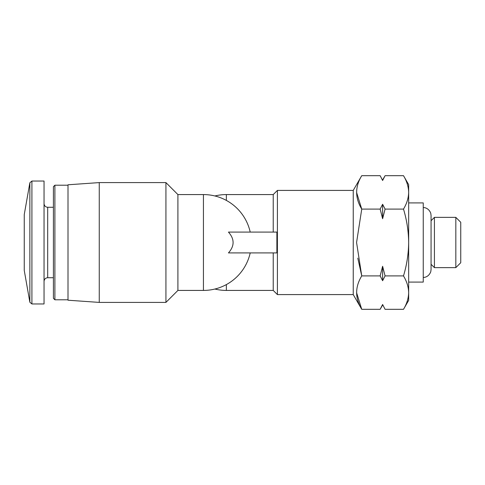 <?xml version="1.0" encoding="UTF-8"?>
<svg xmlns="http://www.w3.org/2000/svg" width="485" height="485" viewBox="0 0 485 485"><rect width="100%" height="100%" fill="white"/><g stroke="black" fill="none" stroke-linecap="round" stroke-linejoin="round"><path stroke-width="0.73" d="M226.356 200.414L226.356 194.576L273.231 194.576L277.402 190.411L353.238 190.411L361.743 175.679C354.959 186.78 354.959 197.916 361.743 209.09L356.572 242.5L361.743 275.91C354.959 287.011 354.959 298.148 361.743 309.321L356.572 292.619M353.238 190.411L353.238 294.589L361.743 309.321L380.155 309.321L382.616 304.501L383.004 305.362M380.155 209.09L382.616 218.729L385.078 209.09L382.616 204.27L380.155 209.09L361.743 209.09L356.572 192.381M380.155 275.91L382.616 280.73L385.078 275.91L382.616 266.271L380.155 275.91L361.743 275.91L357.791 258.129M276.88 249.811L276.88 252.915L228.447 252.915C234.637 245.998 234.637 239.056 228.447 232.085L276.88 232.085L276.88 249.811L276.88 235.189M273.231 194.576L273.231 232.085M273.231 252.915L273.231 290.424L277.402 294.589L353.238 294.589M277.402 190.411L277.402 294.589M44.044 181.038L44.044 303.962L31.913 303.962L31.913 181.038L29.858 182.76L29.858 302.24L31.913 303.962L29.858 302.24L24.25 270.43L24.25 214.57L29.858 182.76L31.913 181.038L44.044 181.038M165.931 182.596L165.931 302.404L99.255 302.404L99.255 182.596L165.931 182.596L177.91 194.576L177.91 290.424L165.931 302.404M54.89 299.797L54.89 185.203L53.417 186.677L53.417 298.323L54.89 299.797L68.003 299.797M99.255 182.596L68.003 184.785L68.003 300.215L99.255 302.404M385.078 309.321L382.616 304.501L385.078 309.321L403.496 309.321C406.794 303.865 408.515 298.299 408.661 292.619C408.515 286.938 406.788 281.373 403.496 275.91C406.788 265.052 408.509 253.916 408.661 242.5C408.509 231.078 406.788 219.941 403.496 209.09C406.794 203.633 408.515 198.062 408.661 192.381C408.515 186.707 406.788 181.135 403.496 175.679C406.794 181.135 408.515 186.701 408.661 192.381L408.661 300.373L403.496 309.321M385.078 275.91L403.496 275.91M385.078 209.09L403.496 209.09M361.743 175.679L380.155 175.679L382.616 180.499L385.078 175.679L403.496 175.679L408.661 184.627L408.661 192.381M380.155 175.679L382.228 179.638M382.616 179.935L384.526 176.655M460.75 242.5L460.75 262.718L455.827 267.635L455.827 217.365L460.75 222.282L460.75 242.5M431.062 220.723L434.421 217.365L434.421 267.635L455.827 267.635M408.661 202.912L423.247 202.912L423.247 282.088L408.661 282.088M382.616 218.729L382.616 204.27M382.616 280.73L382.616 266.271M250.212 232.085A47.924 47.924 0 0 0 203.433 194.576L203.433 290.424A47.924 47.924 0 0 0 250.212 252.915M226.356 284.586L226.356 290.424L273.231 290.424M53.417 207.277L47.688 207.277C45.493 207.083 44.281 205.864 44.044 203.633C44.281 205.864 45.493 207.083 47.688 207.277L47.688 277.723C45.493 277.917 44.281 279.136 44.044 281.367C44.281 279.136 45.493 277.917 47.688 277.723L53.417 277.723M177.91 290.424L203.433 290.424M177.91 194.576L203.433 194.576M54.89 185.203L68.003 185.203M226.356 194.576A47.924 47.924 0 0 0 214.891 195.97M214.891 289.03A47.924 47.924 0 0 0 226.356 290.424M434.421 217.365L455.827 217.365M431.062 264.276L434.421 267.635M423.247 277.402C424.272 277.59 428.691 277.044 430.741 271.806L431.062 269.587L431.062 215.413L430.741 213.194C428.691 207.956 424.272 207.41 423.247 207.598M382.616 305.065L380.155 309.321"/></g></svg>
